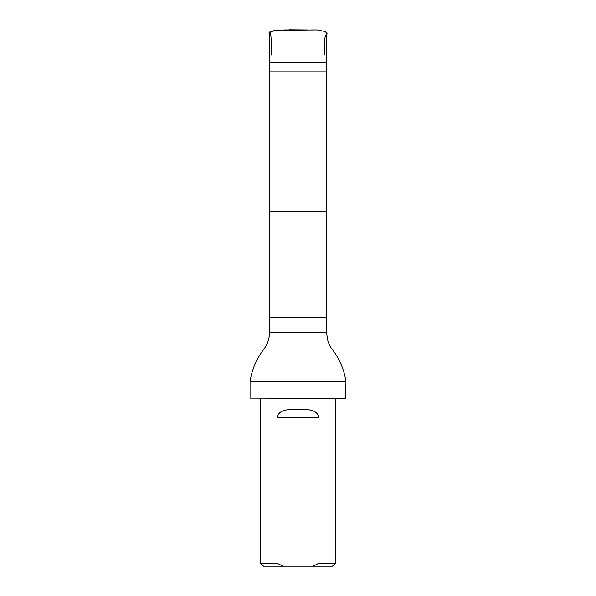<?xml version="1.0" encoding="UTF-8"?>
<svg xmlns="http://www.w3.org/2000/svg" width="596" height="596" viewBox="0 0 596 596"><rect width="100%" height="100%" fill="white"/><g stroke="black" fill="none" stroke-linecap="round" stroke-linejoin="round"><path stroke-width="0.89" d="M326.198 71.818L269.802 71.818L269.802 211.394L326.198 211.394L326.489 62.826L269.511 62.826L269.511 33.123M312.982 566.2L332.449 566.2L335.451 563.205L318.972 563.205L312.982 566.2L283.018 566.2L277.028 563.205L277.028 417.863C278.719 408.491 290.2 409.623 297.993 409.251C305.785 409.623 317.288 408.491 318.972 417.863L318.972 563.205M260.549 398.389L260.549 563.205L263.551 566.2L283.018 566.2M260.549 563.205L277.028 563.205M335.451 398.389L335.451 563.205M269.802 71.818L269.511 62.826M269.802 211.394L269.511 332.464C269.452 338.729 267.53 344.354 263.737 349.338C256.355 358.941 251.795 369.736 250.052 381.723L345.948 381.723C344.212 369.773 339.675 359.001 332.322 349.412C331.19 348.369 329.744 345.702 327.986 341.426L326.489 332.464L269.511 332.464M345.948 398.091L250.052 398.091L345.65 398.389L345.948 381.723M250.052 398.091L250.052 381.723M277.572 30.158L277.192 30.232M269.936 31.707L270.957 36.602L271.389 42.763L271.202 54.966M317.124 29.934L276.916 30.292C273.802 30.418 271.091 31.327 268.796 33.018L273.467 30.992L278.861 29.934M326.198 211.394L326.489 317.482L269.511 317.482M318.972 417.863L277.028 417.863M324.842 54.966L324.284 49.528L324.85 38.204L325.513 35.537L327.204 33.182L324.716 31.432L317.258 29.934L311.47 29.934M298.164 29.934L284.165 29.934M307.462 29.934L290.49 29.934M289.582 29.8L305.524 29.934M288.531 29.934L289.507 29.8M326.489 62.826L326.489 34.456M326.489 332.464L326.489 317.482"/></g></svg>

